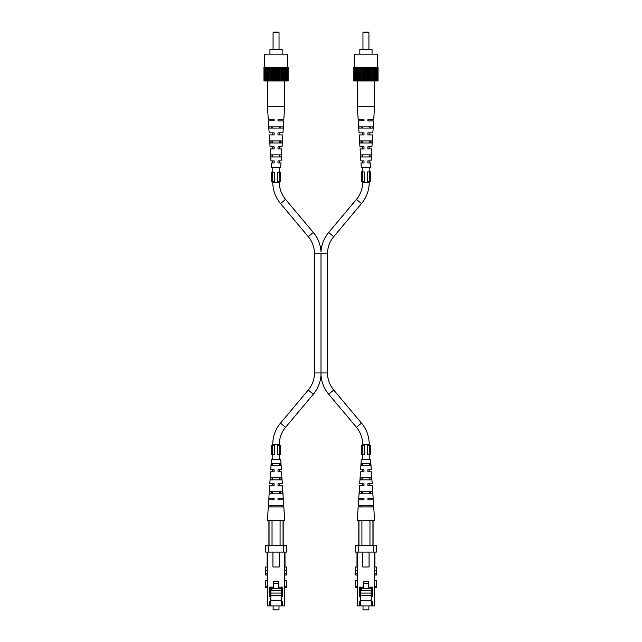 <?xml version="1.0" encoding="UTF-8"?>
<svg xmlns="http://www.w3.org/2000/svg" width="642" height="642" viewBox="0 0 642 642"><rect width="100%" height="100%" fill="white"/><g stroke="black" fill="none" stroke-linecap="round" stroke-linejoin="round"><path stroke-width="0.96" d="M279.334 181.718L279.334 182.312A26.523 26.523 0 0 0 285.538 199.365L313.32 232.468A33.079 33.079 0 0 1 321 251.744A33.079 33.079 0 0 1 328.68 232.468L333.704 236.681A26.523 26.523 0 0 0 327.5 253.734L321 253.734L321 372.946L327.5 372.946A26.523 26.523 0 0 0 333.704 389.999L361.486 423.102A33.079 33.079 0 0 1 369.222 444.368L369.222 445.267M369.222 454.801L369.222 459.271M369.222 463.741L369.391 465.827L369.222 463.741M371.413 471.79L367.914 471.79L367.914 469.703L371.277 469.703L369.222 469.703L369.222 471.79L371.413 471.79L372.191 483.707L369.222 483.707L369.222 485.793L372.328 485.793L367.914 485.793L367.914 483.707L372.191 483.707M369.222 477.752L369.222 479.839L369.944 479.839L369.864 477.752L369.222 477.752M369.222 491.756L369.222 493.842L370.482 493.842L370.402 491.756L369.222 491.756M373.243 499.805L367.914 499.805L367.914 498.609L373.163 498.609L369.222 498.609L369.222 499.805L373.243 499.805L374.591 520.373L361.919 520.373L361.919 545.403M321 253.734L314.5 253.734L314.5 372.946L321 372.946L321 374.936A33.079 33.079 0 0 0 328.68 394.212L356.462 427.323A26.523 26.523 0 0 1 362.666 444.368L362.666 445.267M362.666 454.801L362.666 459.271M362.666 463.741L362.497 465.827L362.666 463.741M371.277 469.703L370.594 459.271L361.294 459.271L360.611 469.703L362.666 469.703L362.666 471.79L360.475 471.79L359.697 483.707L363.974 483.707L363.974 485.793L359.56 485.793L358.726 498.609L363.974 498.609L363.974 499.805L358.645 499.805L357.297 520.373L361.919 520.373M362.666 477.752L362.666 479.839L361.944 479.839L362.024 477.752L362.666 477.752M359.697 483.707L362.666 483.707L362.666 485.793L359.56 485.793M362.666 491.756L362.666 493.842L361.406 493.842L361.486 491.756L362.666 491.756M358.726 498.609L362.666 498.609L362.666 499.805L358.645 499.805M321 374.936A33.079 33.079 0 0 1 313.32 394.212L285.538 427.323A26.523 26.523 0 0 0 279.334 444.368L279.334 445.267M314.5 372.946A26.523 26.523 0 0 1 308.296 389.999L280.514 423.102A33.079 33.079 0 0 0 272.778 444.368L272.778 445.267M314.5 253.734A26.523 26.523 0 0 0 308.296 236.681L280.514 203.578A33.079 33.079 0 0 1 272.778 182.312L272.778 181.718M328.68 232.468L356.462 199.365A26.523 26.523 0 0 0 362.666 182.312L362.666 181.413M333.704 236.681L361.486 203.578A33.079 33.079 0 0 0 369.222 182.312L369.222 181.413M279.334 454.801L279.334 459.271M279.334 463.741L279.503 465.827L279.334 463.741M281.525 471.79L278.026 471.79L278.026 469.703L281.389 469.703L279.334 469.703L279.334 471.79L281.525 471.79L282.303 483.707L279.334 483.707L279.334 485.793L282.44 485.793L278.026 485.793L278.026 483.707L282.303 483.707M279.334 477.752L279.334 479.839L280.056 479.839L279.976 477.752L279.334 477.752M279.334 491.756L279.334 493.842L280.594 493.842L280.514 491.756L279.334 491.756M283.355 499.805L278.026 499.805L278.026 498.609L283.274 498.609L279.334 498.609L279.334 499.805L283.355 499.805L284.703 520.373L272.031 520.373L272.031 545.403M272.778 454.801L272.778 459.271M272.778 463.741L272.609 465.827L272.778 463.741M281.389 469.703L280.706 459.271L271.405 459.271L270.723 469.703L272.778 469.703L272.778 471.79L270.587 471.79L269.809 483.707L274.086 483.707L274.086 485.793L269.672 485.793L268.837 498.609L274.086 498.609L274.086 499.805L268.757 499.805L267.409 520.373L272.031 520.373M272.778 477.752L272.778 479.839L272.056 479.839L272.136 477.752L272.778 477.752M269.809 483.707L272.778 483.707L272.778 485.793L269.672 485.793M272.778 491.756L272.778 493.842L271.518 493.842L271.598 491.756L272.778 491.756M268.837 498.609L272.778 498.609L272.778 499.805L268.757 499.805M362.666 171.879L362.666 167.41M362.666 162.94L362.666 160.853M362.666 156.977L362.666 154.891M362.666 148.928L362.666 146.841M362.666 142.973L362.666 140.887M362.666 134.924L362.666 132.838M362.666 128.071L362.666 126.875M369.222 171.879L369.222 167.41M369.222 162.94L369.222 160.853M369.222 156.977L369.222 154.891M369.222 148.928L369.222 146.841M369.222 142.973L369.222 140.887M369.222 134.924L369.222 132.838M369.222 128.071L369.222 126.875M272.778 172.176L272.778 167.41M272.778 162.94L272.778 160.853M272.778 156.977L272.778 154.891M272.778 148.928L272.778 146.841M272.778 142.973L272.778 140.887M272.778 134.924L272.778 132.838M272.778 128.071L272.778 126.875M279.334 172.176L279.334 167.41M279.334 162.94L279.334 160.853M279.334 156.977L279.334 154.891M279.334 148.928L279.334 146.841M279.334 142.973L279.334 140.887M279.334 134.924L279.334 132.838M279.334 128.071L279.334 126.875M364.006 120.913L364.006 119.725L358.18 119.725L357.297 106.315L374.591 106.315L373.708 119.725L367.882 119.725L367.882 120.913L373.636 120.913L372.85 132.838L367.882 132.838L367.882 134.924L372.713 134.924L371.935 146.841L367.882 146.841L367.882 148.928L371.798 148.928L371.02 160.853L367.882 160.853L367.882 162.94L370.883 162.94L370.594 167.41L361.294 167.41L361.005 162.94L364.006 162.94L364.006 160.853L360.868 160.853L360.09 148.928L364.006 148.928L364.006 146.841L359.953 146.841L359.175 134.924L364.006 134.924L364.006 132.838L359.038 132.838L358.252 120.913L364.006 120.527M365.948 126.875L372.97 126.875L372.89 128.071L358.998 128.071L358.918 126.875L365.948 126.875M365.948 140.887L372.015 140.887L371.87 142.973L360.018 142.973L359.873 140.887L365.948 140.887M365.948 154.891L371.044 154.891L370.899 156.977L360.989 156.977L360.844 154.891L365.948 154.891M370.651 128.071L370.691 126.875M370.081 142.973L370.161 140.887M369.527 156.977L369.615 154.891M367.882 134.154L367.882 134.924M367.882 148.246L367.882 148.928M367.882 162.282L367.882 162.94M357.297 106.315L357.297 80.98L353.854 80.98L353.854 67.266L354.681 67.266L354.681 80.98M374.591 106.315L374.591 80.98M364.006 146.841L364.006 147.259M364.006 148.166L364.006 148.928M364.006 132.838L364.006 133.255M364.006 160.853L364.006 161.27M364.006 162.169L364.006 162.94M362.273 154.891L362.361 156.977M361.727 140.887L361.807 142.973M361.197 126.875L361.237 128.071M377.327 80.98L377.327 67.266L378.034 67.266L378.034 80.98L357.305 80.98L357.305 67.266L354.681 67.266M377.327 67.266L357.305 67.266M365.346 80.98L365.346 67.266M366.542 80.98L366.542 67.266M371.237 80.98L371.237 67.266M372.272 80.98L372.272 67.266M355.58 80.98L355.58 67.266M367.537 67.266L367.537 80.98M370.611 67.266L370.611 80.98M356.174 80.98L356.174 67.266M361.277 67.266L361.277 80.98M362.361 80.98L362.361 67.266M373.363 67.266L373.363 80.98M356.27 67.266L356.27 80.98M360.652 80.98L360.652 67.266M377.207 67.266L377.207 80.98M354.561 80.98L354.561 67.266M358.525 67.266L358.525 80.98M359.616 80.98L359.616 67.266M364.351 67.266L364.351 80.98M358.148 80.98L358.148 67.266M369.527 80.98L369.527 67.266M373.74 80.98L373.74 67.266M376.308 80.98L376.308 67.266M374.583 80.98L374.583 67.266M375.618 67.266L375.618 80.98M375.714 80.98L375.714 67.266M363.508 80.98L363.508 67.266M368.38 80.98L368.38 67.266M354.472 67.266L354.472 54.153L377.416 54.153L377.416 67.266M359.833 54.153L359.833 49.386L372.055 49.386L372.055 54.153M368.925 32.694L362.963 32.694L363.557 32.1L368.331 32.1L368.925 32.694L368.925 49.386M362.963 32.694L362.963 49.386M277.793 445.267L279.719 445.267L279.719 454.801L277.793 454.801L277.793 445.267M279.719 454.801L280.562 454.801L280.562 445.267L279.719 445.267M272.393 445.267L271.55 445.267L271.55 454.801L274.319 454.801L274.319 445.267L272.393 445.267L272.393 454.801M271.55 172.176L271.55 181.718L274.319 181.718L274.319 172.176L271.55 172.176M279.719 172.176L277.793 172.176L277.793 181.718L280.562 181.718L280.562 172.176L279.719 172.176L279.719 181.718M272.393 172.176L272.393 181.718M367.681 171.879L369.607 171.879L369.607 181.413L367.681 181.413L367.681 171.879M369.607 181.413L370.45 181.413L370.45 171.879L369.607 171.879M362.281 171.879L361.438 171.879L361.438 181.413L364.207 181.413L364.207 171.879L362.281 171.879L362.281 181.413M374.647 587.526L376.373 587.526L376.373 580.392L374.647 580.392M371.22 588.265L371.22 605.904L374.647 605.904L374.286 552.08M371.22 605.904L359.48 605.904L359.48 601.137L360.668 601.137L360.668 596.37L359.48 596.37L359.48 587.133L363.203 587.133L363.203 581.171L368.685 581.171L368.685 587.133L372.408 587.133L372.408 596.37L371.22 596.37M357.602 552.08L357.241 605.904L359.48 605.904M374.647 575.015L376.373 575.015L376.373 570.858L374.647 570.858M371.22 601.137L372.408 601.137L372.408 605.904M357.241 570.858L355.516 570.858L355.516 566.982L357.241 566.982M358.493 552.08L355.516 552.08L355.516 545.403L358.493 545.403L358.493 552.08L373.395 552.08L373.395 545.403L358.493 545.403M373.395 545.403L376.373 545.403L376.373 552.08L373.395 552.08M374.647 566.982L376.373 566.982L376.373 570.858M360.668 605.904L360.668 601.137M371.22 600.543L360.668 600.543M360.668 596.37L360.668 587.133M362.818 552.08L362.818 566.982L369.07 566.982L369.07 552.08M360.668 591.9L359.48 591.9M374.888 552.08L374.888 566.982M371.22 591.9L372.408 591.9M357 566.982L357 552.08M355.516 570.858L355.516 575.015L357.241 575.015M357.241 587.526L355.516 587.526L355.516 580.392L357.241 580.392M360.274 479.839L371.614 479.839L371.469 477.752L360.419 477.752L360.274 479.839M358.421 506.955L373.467 506.955L373.387 505.768L358.501 505.768L358.421 506.955M359.311 493.842L372.577 493.842L372.432 491.756L359.456 491.756L359.311 493.842M361.253 465.827L370.635 465.827L370.49 463.741L361.398 463.741L361.253 465.827M360.611 469.703L363.974 469.703L363.974 471.79L360.475 471.79M372.328 485.793L373.163 498.609M370.932 505.768L370.972 506.955L360.916 506.955L360.956 505.768L370.932 505.768M363.974 470.474L363.974 469.703M363.974 484.541L363.974 483.707M363.974 499.805L363.974 498.609M367.914 485.793L367.914 485.264M367.914 471.79L367.914 471.372M358.942 545.403L358.942 520.373M369.969 545.403L369.969 520.373M372.946 520.373L372.946 545.403M372.408 589.091L371.461 588.265L371.461 587.133M361.799 587.133L361.799 588.265L371.461 588.265M361.799 588.265L361.799 590.584L371.22 590.584M368.685 583.498L363.292 583.498L363.292 588.265M368.773 588.265L368.773 587.133M360.732 587.133L360.732 593.088L371.156 593.088L371.156 595.471L360.732 595.471L360.732 600.543M360.732 595.471L360.732 593.088M363.011 605.904L363.011 609.9L368.877 609.9L368.877 605.904M284.759 587.526L286.484 587.526L286.484 580.392L284.759 580.392M281.332 588.265L281.332 605.904L284.759 605.904L284.398 552.08M281.332 605.904L269.592 605.904L269.592 601.137L270.78 601.137L270.78 596.37L269.592 596.37L269.592 587.133L273.315 587.133L273.315 581.171L278.797 581.171L278.797 587.133L282.52 587.133L282.52 596.37L281.332 596.37M267.714 552.08L267.353 605.904L269.592 605.904M284.759 575.015L286.484 575.015L286.484 570.858L284.759 570.858M281.332 601.137L282.52 601.137L282.52 605.904M267.353 570.858L265.627 570.858L265.627 566.982L267.353 566.982M268.605 552.08L265.627 552.08L265.627 545.403L268.605 545.403L268.605 552.08L283.507 552.08L283.507 545.403L268.605 545.403M283.507 545.403L286.484 545.403L286.484 552.08L283.507 552.08M284.759 566.982L286.484 566.982L286.484 570.858M270.78 605.904L270.78 601.137M281.332 600.543L270.78 600.543M270.78 596.37L270.78 587.133M272.93 552.08L272.93 566.982L279.182 566.982L279.182 552.08M270.78 591.9L269.592 591.9M285 552.08L285 566.982M281.332 591.9L282.52 591.9M267.112 566.982L267.112 552.08M265.627 570.858L265.627 575.015L267.353 575.015M267.353 587.526L265.627 587.526L265.627 580.392L267.353 580.392M270.386 479.839L281.726 479.839L281.581 477.752L270.531 477.752L270.386 479.839M268.533 506.955L283.579 506.955L283.499 505.768L268.613 505.768L268.533 506.955M269.423 493.842L282.689 493.842L282.544 491.756L269.568 491.756L269.423 493.842M271.365 465.827L280.747 465.827L280.602 463.741L271.51 463.741L271.365 465.827M270.723 469.703L274.086 469.703L274.086 471.79L270.587 471.79M282.44 485.793L283.274 498.609M281.044 505.768L281.084 506.955L271.028 506.955L271.068 505.768L281.044 505.768M274.086 470.474L274.086 469.703M274.086 484.541L274.086 483.707M274.086 499.805L274.086 498.609M278.026 485.793L278.026 485.264M278.026 471.79L278.026 471.372M269.054 545.403L269.054 520.373M280.081 545.403L280.081 520.373M283.058 520.373L283.058 545.403M282.52 589.091L281.573 588.265L281.573 587.133M271.911 587.133L271.911 588.265L281.573 588.265M271.911 588.265L271.911 590.584L281.332 590.584M278.797 583.498L273.404 583.498L273.404 588.265M278.885 588.265L278.885 587.133M270.844 587.133L270.844 593.088L281.268 593.088L281.268 595.471L270.844 595.471L270.844 600.543M270.844 595.471L270.844 593.088M273.123 605.904L273.123 609.9L278.989 609.9L278.989 605.904M361.438 445.267L361.438 454.801L364.207 454.801L364.207 445.267L361.438 445.267M369.607 445.267L367.681 445.267L367.681 454.801L370.45 454.801L370.45 445.267L369.607 445.267L369.607 454.801M362.281 445.267L362.281 454.801M274.118 120.913L274.118 119.725L268.292 119.725L267.409 106.315L284.703 106.315L283.82 119.725L277.994 119.725L277.994 120.913L283.748 120.913L282.962 132.838L277.994 132.838L277.994 134.924L282.825 134.924L282.047 146.841L277.994 146.841L277.994 148.928L281.91 148.928L281.132 160.853L277.994 160.853L277.994 162.94L280.995 162.94L280.706 167.41L271.405 167.41L271.117 162.94L274.118 162.94L274.118 160.853L270.98 160.853L270.202 148.928L274.118 148.928L274.118 146.841L270.065 146.841L269.287 134.924L274.118 134.924L274.118 132.838L269.15 132.838L268.364 120.913L274.118 120.527M276.052 126.875L283.082 126.875L283.002 128.071L269.11 128.071L269.03 126.875L276.052 126.875M276.052 140.887L282.127 140.887L281.982 142.973L270.13 142.973L269.985 140.887L276.052 140.887M276.052 154.891L281.156 154.891L281.011 156.977L271.101 156.977L270.956 154.891L276.052 154.891M280.763 128.071L280.803 126.875M280.193 142.973L280.273 140.887M279.639 156.977L279.727 154.891M277.994 134.154L277.994 134.924M277.994 148.246L277.994 148.928M277.994 162.282L277.994 162.94M267.409 106.315L267.409 80.98M284.703 106.315L284.703 80.98L263.966 80.98L263.966 67.266L264.793 67.266L264.793 80.98M274.118 146.841L274.118 147.259M274.118 148.166L274.118 148.928M274.118 132.838L274.118 133.255M274.118 160.853L274.118 161.27M274.118 162.169L274.118 162.94M272.385 154.891L272.473 156.977M271.839 140.887L271.919 142.973M271.309 126.875L271.349 128.071M287.439 80.98L287.439 67.266L288.146 67.266L288.146 80.98L284.695 80.98L284.695 67.266L264.793 67.266M287.439 67.266L284.695 67.266M275.458 80.98L275.458 67.266M276.654 80.98L276.654 67.266M281.348 80.98L281.348 67.266M282.384 80.98L282.384 67.266M265.692 80.98L265.692 67.266M277.649 67.266L277.649 80.98M280.723 67.266L280.723 80.98M266.286 80.98L266.286 67.266M271.389 67.266L271.389 80.98M272.473 80.98L272.473 67.266M283.475 67.266L283.475 80.98M266.382 67.266L266.382 80.98M270.763 80.98L270.763 67.266M287.319 67.266L287.319 80.98M264.673 80.98L264.673 67.266M268.637 67.266L268.637 80.98M269.728 80.98L269.728 67.266M274.463 67.266L274.463 80.98M268.26 80.98L268.26 67.266M279.639 80.98L279.639 67.266M283.852 80.98L283.852 67.266M286.42 80.98L286.42 67.266M285.73 67.266L285.73 80.98M285.826 80.98L285.826 67.266M267.417 80.98L267.417 67.266M273.62 80.98L273.62 67.266M278.492 80.98L278.492 67.266M264.584 67.266L264.584 54.153L287.528 54.153L287.528 67.266M269.945 54.153L269.945 49.386L282.167 49.386L282.167 54.153M279.037 32.694L273.075 32.694L273.669 32.1L278.443 32.1L279.037 32.694L279.037 49.386M273.075 32.694L273.075 49.386M362.666 444.368L369.222 444.368M356.462 427.323L361.486 423.102M328.68 394.212L333.704 389.999M313.32 394.212L308.296 389.999M285.538 427.323L280.514 423.102M279.334 444.368L272.778 444.368M313.32 232.468L308.296 236.681M356.462 199.365L361.486 203.578M285.538 199.365L280.514 203.578M362.666 182.312L369.222 182.312M279.334 182.312L272.778 182.312M376.373 586.347L374.647 586.347M376.373 573.836L374.647 573.836M355.516 573.836L357.241 573.836M355.516 586.347L357.241 586.347M286.484 586.347L284.759 586.347M286.484 573.836L284.759 573.836M265.627 573.836L267.353 573.836M265.627 586.347L267.353 586.347M327.5 253.734L327.5 372.946M373.082 520.373L373.082 545.403M358.806 520.373L358.806 545.403M283.194 520.373L283.194 545.403M268.918 520.373L268.918 545.403"/></g></svg>
